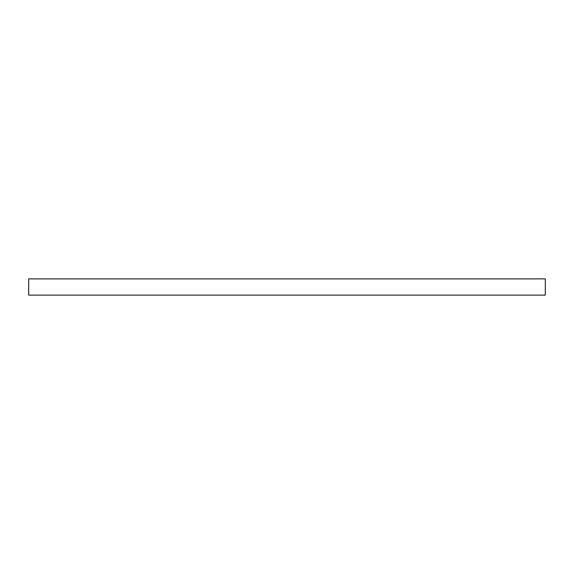 <?xml version="1.0" encoding="UTF-8"?>
<svg xmlns="http://www.w3.org/2000/svg" width="574" height="574" viewBox="0 0 574 574"><rect width="100%" height="100%" fill="white"/><g stroke="black" fill="none" stroke-linecap="round" stroke-linejoin="round"><path stroke-width="0.86" d="M545.3 278.878L28.7 278.878L28.7 295.122L545.3 295.122L545.3 278.878"/></g></svg>
